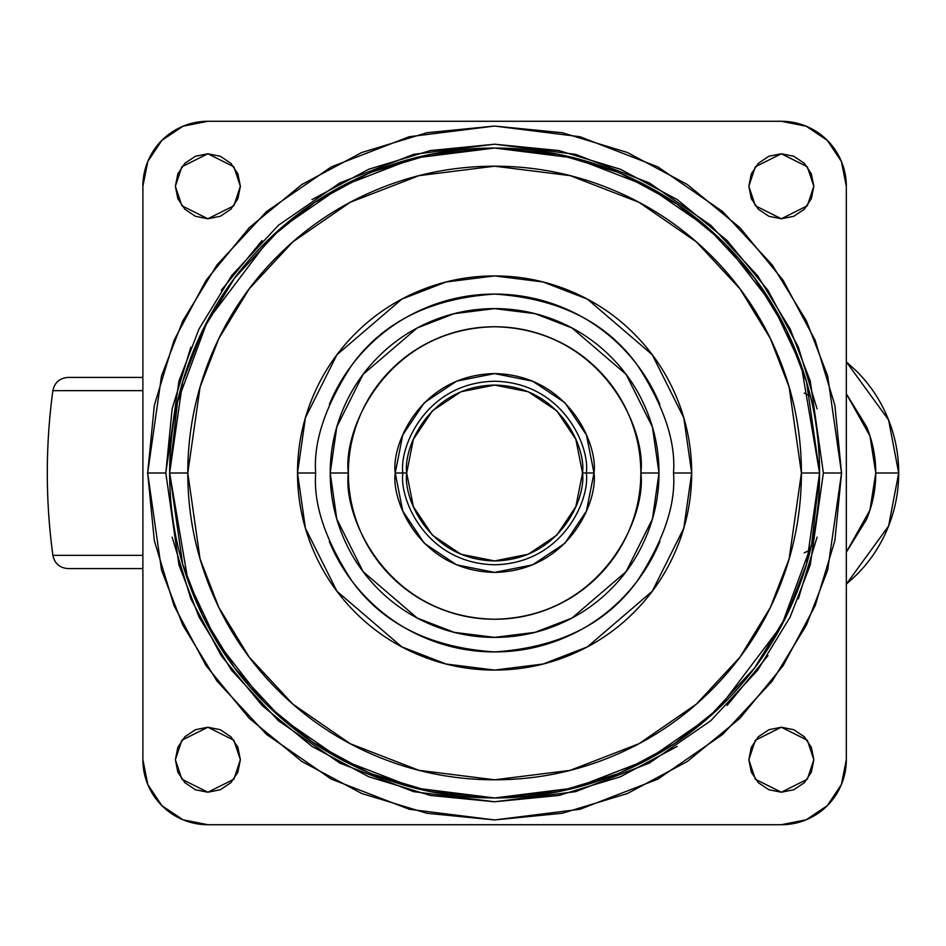 <?xml version="1.0" encoding="UTF-8"?>
<svg xmlns="http://www.w3.org/2000/svg" width="946" height="946" viewBox="0 0 946 946"><rect width="100%" height="100%" fill="white"/><g stroke="black" fill="none" stroke-linecap="round" stroke-linejoin="round"><path stroke-width="1.42" d="M181.502 560.162L181.289 559.24M804.218 393.146L810.403 396.149M810.403 549.851L804.218 552.854M181.289 386.772L181.502 385.838M846.327 361.845L888.59 419.965L898.7 473L888.59 419.965L846.327 361.845L856.485 371.08C870.001 384.596 880.419 400.182 887.726 417.848C895.046 435.503 898.7 453.891 898.7 473L875.76 473L898.7 473L888.59 526.035L846.327 584.155L888.59 526.035L898.7 473C898.7 492.109 895.046 510.497 887.726 528.152C880.419 545.818 870.001 561.404 856.485 574.92L846.327 584.167M846.327 393.82L869.953 435.917L875.76 473C875.76 489.07 872.685 504.525 866.536 519.378L846.327 552.192L869.953 510.083L875.76 473C875.76 456.93 872.685 441.475 866.536 426.622L846.327 393.808M406.674 473C403.138 447.281 429.519 386.264 494.604 385.069C559.677 386.264 586.071 447.281 582.535 473L586.354 473C590.044 446.157 562.515 382.503 494.604 381.25C426.693 382.503 399.153 446.157 402.842 473L406.674 473L413.367 439.346L432.428 410.824L460.95 391.762L494.604 385.069L528.246 391.762L556.78 410.824L575.842 439.346L582.535 473L575.842 506.654L556.78 535.176L528.246 554.238L494.604 560.931L460.95 554.238L432.428 535.176L413.367 506.654L406.674 473L402.842 473C399.153 446.157 426.693 382.503 494.604 381.25C562.515 382.503 590.044 446.157 586.354 473C590.044 499.843 562.515 563.497 494.604 564.75C426.693 563.497 399.153 499.843 402.842 473C399.153 499.843 426.693 563.497 494.604 564.75C562.515 563.497 590.044 499.843 586.354 473L582.535 473C586.071 498.719 559.677 559.736 494.604 560.931C429.519 559.736 403.138 498.719 406.674 473M586.354 473L594.005 473C597.99 443.922 568.168 374.959 494.604 373.599C421.029 374.959 391.206 443.922 395.203 473L402.842 473L395.203 473L402.771 511.041L424.316 543.288L456.563 564.833L494.604 572.401L532.633 564.833L564.892 543.288L586.437 511.041L594.005 473L586.437 434.959L564.892 402.712L532.633 381.167L494.604 373.599L456.563 381.167L424.316 402.712L402.771 434.959L395.203 473C391.206 502.078 421.029 571.041 494.604 572.401C568.168 571.041 597.99 502.078 594.005 473L586.354 473M726.114 244.967L772.693 304.884L801.297 365.582L819.567 473L806.56 382.007L786.705 330.603L754.565 278.018L708.27 228.163L647.525 186.267L574.589 158.041L494.604 148.037L414.608 158.041L341.672 186.267L280.927 228.163L234.632 278.018L202.503 330.603L182.637 382.007L169.641 473L177.505 401.944L207.552 320.682L269.622 238.51L314.486 202.527L367.97 173.721M372.523 171.841L430.643 154.399L492.133 148.049M497.064 148.049L558.554 154.399L616.674 171.841M621.226 173.721L676.603 203.792L722.638 241.478M315.68 473C313.292 441.9 325.223 406.118 351.463 365.653C382.539 322.219 430.253 298.368 494.604 294.076C558.956 298.368 606.67 322.219 637.734 365.653C663.986 406.118 675.905 441.9 673.517 473L691.68 473L683.792 417.813L652.267 354.75L587.348 299.102L543.11 281.979L494.604 275.925L446.086 281.979L401.861 299.102L336.942 354.75L305.404 417.813L297.517 473L315.68 473L297.517 473C297.517 499.133 302.519 524.273 312.523 548.42C322.527 572.567 336.764 593.875 355.247 612.358C373.729 630.84 395.038 645.077 419.184 655.081C443.331 665.073 468.471 670.075 494.604 670.075C520.738 670.075 545.877 665.073 570.024 655.081C594.159 645.077 615.479 630.84 633.962 612.358C652.433 593.875 666.682 572.567 676.674 548.42C686.678 524.273 691.68 499.133 691.68 473C691.68 446.867 686.678 421.727 676.674 397.58C666.682 373.434 652.433 352.125 633.962 333.642C615.479 315.16 594.159 300.923 570.024 290.919C545.877 280.927 520.738 275.925 494.604 275.925C468.471 275.925 443.331 280.927 419.184 290.919C395.038 300.923 373.729 315.16 355.247 333.642C336.764 352.125 322.527 373.434 312.523 397.58C302.519 421.727 297.517 446.867 297.517 473L305.404 528.187L336.942 591.25L401.861 646.898L446.086 664.021L494.604 670.075L543.11 664.021L587.348 646.898L652.267 591.25L683.792 528.187L691.68 473L673.517 473C675.905 504.1 663.986 539.882 637.734 580.347C606.67 623.781 558.956 647.632 494.604 651.924C430.253 647.632 382.539 623.781 351.463 580.347C325.223 539.882 313.292 504.1 315.68 473M658.995 473L652.421 426.965L626.11 374.368L571.963 327.943L535.069 313.67L494.604 308.609L454.139 313.67L417.233 327.943L363.087 374.368L336.788 426.965L330.213 473L348.365 473C342.487 430.229 386.358 328.759 494.604 326.76C602.839 328.759 646.709 430.229 640.832 473L658.995 473C658.995 494.805 654.821 515.771 646.485 535.909C638.136 556.047 626.264 573.832 610.844 589.24C595.424 604.66 577.651 616.532 557.513 624.88C537.375 633.217 516.398 637.391 494.604 637.391C472.799 637.391 451.833 633.217 431.695 624.88C411.545 616.532 393.773 604.66 378.353 589.24C362.945 573.832 351.061 556.047 342.724 535.909C334.376 515.771 330.213 494.805 330.213 473C330.213 451.195 334.376 430.229 342.724 410.091C351.061 389.953 362.945 372.168 378.353 356.76C393.773 341.34 411.545 329.468 431.695 321.12C451.833 312.783 472.799 308.609 494.604 308.609C516.398 308.609 537.375 312.783 557.513 321.12C577.651 329.468 595.424 341.34 610.844 356.76C626.264 372.168 638.136 389.953 646.485 410.091C654.821 430.229 658.995 451.195 658.995 473L640.832 473C640.832 492.393 637.119 511.041 629.705 528.956C622.279 546.883 611.719 562.693 598.002 576.398C584.297 590.115 568.475 600.686 550.56 608.101C532.645 615.527 513.997 619.24 494.604 619.24C475.211 619.24 456.551 615.527 438.637 608.101C420.722 600.686 404.912 590.115 391.195 576.398C377.489 562.693 366.918 546.883 359.492 528.956C352.078 511.041 348.365 492.393 348.365 473C348.365 453.607 352.078 434.959 359.492 417.044C366.918 399.117 377.489 383.307 391.195 369.602C404.912 355.885 420.722 345.314 438.637 337.899C456.551 330.473 475.211 326.76 494.604 326.76C513.997 326.76 532.645 330.473 550.56 337.899C568.475 345.314 584.297 355.885 598.002 369.602C611.719 383.307 622.279 399.117 629.705 417.044C637.119 434.959 640.832 453.607 640.832 473C646.709 515.771 602.839 617.241 494.604 619.24C386.358 617.241 342.487 515.771 348.365 473L330.213 473L336.788 519.035L363.087 571.632L417.233 618.057L454.139 632.33L494.604 637.391L535.069 632.33L571.963 618.057L626.11 571.632L652.421 519.035L658.995 473M165.81 473L178.971 380.942L199.062 328.924L231.569 275.724L278.408 225.29L339.874 182.897L413.674 154.328L494.604 144.218L575.535 154.328L649.323 182.897L710.789 225.29L757.628 275.724L790.135 328.924L810.237 380.942L823.387 473L841.55 473L827.667 375.858L806.465 320.966L772.161 264.833L722.732 211.608L657.872 166.874L580.004 136.732L494.604 126.055L409.204 136.732L331.337 166.874L266.476 211.608L217.048 264.833L182.744 320.966L161.53 375.858L147.659 473L165.81 473L147.659 473L154.328 540.686L174.064 605.771L206.122 665.748L249.271 718.321L301.845 761.471L361.833 793.54L426.918 813.276L494.604 819.946L562.291 813.276L627.375 793.54L687.352 761.471L739.926 718.321L783.075 665.748L815.133 605.771L834.88 540.686L841.55 473L834.88 405.314L815.133 340.229L783.075 280.252L739.926 227.679L687.352 184.529L627.375 152.472L562.291 132.724L494.604 126.055L426.918 132.724L361.833 152.472L301.845 184.529L249.271 227.679L206.122 280.252L174.064 340.229L154.328 405.314L147.659 473L161.53 570.142L182.744 625.034L217.048 681.167L266.476 734.392L331.337 779.126L409.204 809.268L494.604 819.946L580.004 809.268L657.872 779.126L722.732 734.392L772.161 681.167L806.465 625.034L827.667 570.142L841.55 473L823.387 473L810.237 565.058L790.135 617.076L757.628 670.276L710.789 720.71L649.323 763.103L575.535 791.672L494.604 801.782L413.674 791.672L339.874 763.103L278.408 720.71L231.569 670.276L199.062 617.076L178.971 565.058L165.81 473L172.137 408.861L190.844 347.182M263.083 701.033L216.504 641.116L187.899 580.418L169.641 473L187.793 473L200.067 387.091L218.822 338.562L249.153 288.92L292.87 241.845L350.221 202.29L419.078 175.637L494.604 166.2L570.119 175.637L638.976 202.29L696.339 241.845L740.044 288.92L770.375 338.562L789.13 387.091L801.404 473L819.567 473C819.567 516.09 811.313 557.549 794.829 597.364C778.333 637.166 754.849 672.31 724.388 702.783C693.915 733.256 658.771 756.741 618.956 773.225C579.141 789.721 537.695 797.963 494.604 797.963C451.502 797.963 410.056 789.721 370.241 773.225C330.426 756.741 295.294 733.256 264.821 702.783C234.348 672.31 210.863 637.166 194.379 597.364C177.883 557.549 169.641 516.09 169.641 473C169.641 429.91 177.883 388.451 194.379 348.636C210.863 308.834 234.348 273.69 264.821 243.217C295.294 212.744 330.426 189.259 370.241 172.775C410.056 156.279 451.502 148.037 494.604 148.037C537.695 148.037 579.141 156.279 618.956 172.775C658.771 189.259 693.915 212.744 724.388 243.217C754.849 273.69 778.333 308.834 794.829 348.636C811.313 388.451 819.567 429.91 819.567 473L801.404 473C801.404 513.69 793.623 552.819 778.05 590.41C762.476 628.002 740.316 661.171 711.546 689.941C682.776 718.712 649.595 740.884 612.003 756.445C574.423 772.019 535.282 779.8 494.604 779.8C453.914 779.8 414.774 772.019 377.194 756.445C339.602 740.884 306.421 718.712 277.663 689.941C248.893 661.171 226.721 628.002 211.147 590.41C195.586 552.819 187.793 513.69 187.793 473C187.793 432.31 195.586 393.181 211.147 355.59C226.721 317.998 248.893 284.829 277.663 256.059C306.421 227.288 339.602 205.116 377.194 189.555C414.774 173.981 453.914 166.2 494.604 166.2C535.282 166.2 574.423 173.981 612.003 189.555C649.595 205.116 682.776 227.288 711.546 256.059C740.316 284.829 762.476 317.998 778.05 355.59C793.623 393.181 801.404 432.31 801.404 473L789.13 558.909L770.375 607.438L740.044 657.08L696.339 704.155L638.976 743.71L570.119 770.363L494.604 779.8L419.078 770.363L350.221 743.71L292.87 704.155L249.153 657.08L218.822 607.438L200.067 558.909L187.793 473L169.641 473L182.637 563.993L202.503 615.397L234.632 667.982L280.927 717.837L341.672 759.733L414.608 787.959L494.604 797.963L574.589 787.959L647.525 759.733L708.27 717.837L754.565 667.982L786.705 615.397L806.56 563.993L819.567 473L811.703 544.056L781.656 625.318L719.575 707.49L674.723 743.473L621.226 772.279M813.832 186.267L807.328 205.767L781.337 218.763L755.334 205.767L748.83 186.267L755.334 166.768L781.337 153.772L807.328 166.768L813.832 186.267L811.349 173.828L804.313 163.291L793.765 156.244L781.337 153.772L768.897 156.244L758.349 163.291L751.313 173.828L748.83 186.267L751.313 198.707L758.349 209.243L768.897 216.291L781.337 218.763L793.765 216.291L804.313 209.243L811.349 198.707L813.832 186.267M240.367 759.733L233.863 779.232L207.872 792.228L181.869 779.232L175.377 759.733L181.869 740.233L207.872 727.238L233.863 740.233L240.367 759.733L237.895 747.293L230.848 736.757L220.3 729.709L207.872 727.238L195.432 729.709L184.896 736.757L177.848 747.293L175.377 759.733L177.848 772.173L184.896 782.709L195.432 789.756L207.872 792.228L220.3 789.756L230.848 782.709L237.895 772.173L240.367 759.733M813.832 759.733L807.328 779.232L781.337 792.228L755.334 779.232L748.83 759.733L755.334 740.233L781.337 727.238L807.328 740.233L813.832 759.733L811.349 747.293L804.313 736.757L793.765 729.709L781.337 727.238L768.897 729.709L758.349 736.757L751.313 747.293L748.83 759.733L751.313 772.173L758.349 782.709L768.897 789.756L781.337 792.228L793.765 789.756L804.313 782.709L811.349 772.173L813.832 759.733M240.367 186.267L233.863 205.767L207.872 218.763L181.869 205.767L175.377 186.267L181.869 166.768L207.872 153.772L233.863 166.768L240.367 186.267L237.895 173.828L230.848 163.291L220.3 156.244L207.872 153.772L195.432 156.244L184.896 163.291L177.848 173.828L175.377 186.267L177.848 198.707L184.896 209.243L195.432 216.291L207.872 218.763L220.3 216.291L230.848 209.243L237.895 198.707L240.367 186.267M659.906 404.533C650.824 382.61 637.888 363.264 621.12 346.484C604.34 329.705 584.995 316.78 563.071 307.698C541.147 298.617 518.325 294.076 494.604 294.076C470.872 294.076 448.049 298.617 426.126 307.698C404.214 316.78 384.856 329.705 368.089 346.484C351.309 363.264 338.384 382.61 329.303 404.533M329.303 541.467C338.384 563.39 351.309 582.736 368.089 599.516C384.856 616.295 404.214 629.22 426.126 638.302C448.049 647.383 470.872 651.924 494.604 651.924C518.325 651.924 541.147 647.383 563.071 638.302C584.995 629.22 604.34 616.295 621.12 599.516C637.888 582.736 650.824 563.39 659.906 541.467M817.072 408.861L798.353 347.182L767.975 290.339L727.084 240.509L677.265 199.63L620.422 169.239L558.743 150.532L494.604 144.218L430.454 150.532L368.774 169.239L311.932 199.63M262.113 240.509L221.222 290.339M172.137 537.139L190.844 598.818L221.222 655.661L262.113 705.491L311.932 746.37L368.774 776.761L430.454 795.468L494.604 801.782L558.743 795.468L620.422 776.761L677.265 746.37M727.084 705.491L767.975 655.661M798.353 598.818L817.072 537.139M142.881 186.267A64.99 64.99 0 0 1 207.872 121.277L781.337 121.277L207.872 121.277L182.992 126.22L161.908 140.315L147.824 161.399L142.881 186.267L142.881 759.733L142.881 186.267M781.337 121.277A64.99 64.99 0 0 1 846.327 186.267L846.327 759.733L846.327 186.267L841.372 161.399L827.289 140.315L806.205 126.22L781.337 121.277M846.327 759.733A64.99 64.99 0 0 1 781.337 824.723L207.872 824.723L781.337 824.723L806.205 819.78L827.289 805.685L841.372 784.601L846.327 759.733M207.872 824.723A64.99 64.99 0 0 1 142.881 759.733L147.824 784.601L161.908 805.685L182.992 819.78L207.872 824.723M616.674 774.159L558.554 791.601L497.064 797.951M492.133 797.951L430.643 791.601L372.523 774.159M367.97 772.279L312.594 742.208L266.571 704.522M68.017 568.581L142.881 568.581L68.017 568.581C59.681 567.931 54.632 563.52 52.87 555.337L142.881 555.337L52.87 555.337C45.443 500.446 45.443 445.554 52.87 390.663L142.881 390.663L52.87 390.663C54.632 382.48 59.681 378.069 68.017 377.419L142.881 377.419L68.017 377.419"/></g></svg>
